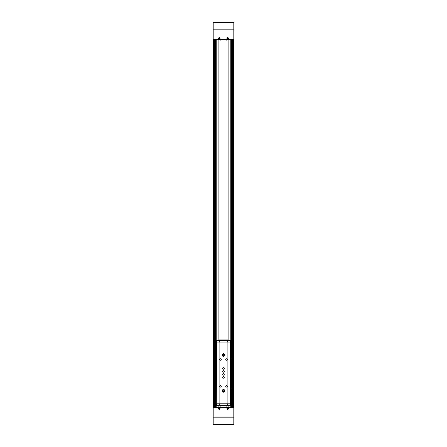 <?xml version="1.0" encoding="UTF-8"?>
<svg xmlns="http://www.w3.org/2000/svg" width="447" height="447" viewBox="0 0 447 447"><rect width="100%" height="100%" fill="white"/><g stroke="black" fill="none" stroke-linecap="round" stroke-linejoin="round"><path stroke-width="0.67" d="M233.809 39.537L213.191 39.537L213.191 22.35L233.809 22.35L233.809 39.537M228.942 407.463L228.942 405.669M228.942 340.217L228.942 39.537M218.058 39.537L218.058 340.217M218.058 405.669L218.058 407.463M233.513 407.463L233.513 39.537L233.496 407.463M213.487 407.463L213.487 39.537L213.504 407.463M219.315 37.593A0.749 0.749 0 0 1 219.963 38.716A0.749 0.749 0 0 1 218.667 38.716A0.749 0.749 0 0 1 219.315 37.593M227.685 37.593A0.749 0.749 0 0 1 228.333 38.716A0.749 0.749 0 0 1 227.037 38.716A0.749 0.749 0 0 1 227.685 37.593M218.119 407.463L218.119 405.669M218.119 340.217L218.119 39.537M228.881 407.463L228.881 405.669M228.881 340.217L228.881 39.537M233.809 417.18L233.809 407.463L213.191 407.463L213.191 424.65L233.809 424.65L233.809 417.18L213.191 417.18M219.315 407.91A0.749 0.749 0 0 1 219.963 409.033A0.749 0.749 0 0 1 218.667 409.033A0.749 0.749 0 0 1 219.315 407.91M227.685 407.91A0.749 0.749 0 0 1 228.333 409.033A0.749 0.749 0 0 1 227.037 409.033A0.749 0.749 0 0 1 227.685 407.91M227.685 37.637A0.704 0.704 0 0 1 228.294 38.693A0.704 0.704 0 0 1 227.076 38.693A0.704 0.704 0 0 1 227.685 37.637M228.059 38.554L228.059 38.124L227.311 38.124L227.685 38.772L228.059 38.554M227.685 407.955A0.704 0.704 0 0 1 228.294 409.011A0.704 0.704 0 0 1 227.076 409.011A0.704 0.704 0 0 1 227.685 407.955M228.059 408.876L227.685 408.228L227.311 408.446L227.311 408.876L228.059 408.876M219.315 407.955A0.704 0.704 0 0 1 219.924 409.011A0.704 0.704 0 0 1 218.706 409.011A0.704 0.704 0 0 1 219.315 407.955M219.689 408.876L219.315 408.228L218.941 408.446L218.941 408.876L219.689 408.876M219.315 37.637A0.704 0.704 0 0 1 219.924 38.693A0.704 0.704 0 0 1 218.706 38.693A0.704 0.704 0 0 1 219.315 37.637M219.689 38.554L219.689 38.124L218.941 38.124L219.315 38.772L219.689 38.554M225.847 40.135L226.534 40.135L225.847 40.135L225.713 39.537M220.466 40.135L221.153 40.135L220.466 40.135L220.332 39.537M225.847 406.865L226.534 406.865L225.785 406.915L226.59 406.915L226.668 407.463M220.466 406.865L221.153 406.865L220.41 406.915L221.215 406.915L221.287 407.463M216.449 403.786L230.702 403.786L230.702 342.1L216.298 342.1L216.298 403.786L216.449 342.1M219.242 340.597L216.493 340.597L216.493 342.1M219.242 340.217L216.493 340.217L216.493 340.597M216.493 403.786L216.493 405.669L219.242 405.669M219.242 405.289L216.493 405.289M227.981 403.786L227.981 342.1M227.892 403.786L227.892 342.1M223.5 353.666A1.347 1.347 0 0 1 224.662 355.683A1.347 1.347 0 0 1 222.338 355.683A1.347 1.347 0 0 1 223.5 353.666M223.5 389.533A1.347 1.347 0 0 1 224.662 391.55A1.347 1.347 0 0 1 222.338 391.55A1.347 1.347 0 0 1 223.5 389.533M223.5 376.681A0.749 0.749 0 0 1 224.148 377.799A0.749 0.749 0 0 1 222.852 377.799A0.749 0.749 0 0 1 223.5 376.681M223.5 370.703A0.749 0.749 0 0 1 224.148 371.82A0.749 0.749 0 0 1 222.852 371.82A0.749 0.749 0 0 1 223.5 370.703M220.511 358.745A0.749 0.749 0 0 1 221.159 359.869A0.749 0.749 0 0 1 219.863 359.869A0.749 0.749 0 0 1 220.511 358.745M226.489 358.745A0.749 0.749 0 0 1 227.137 359.869A0.749 0.749 0 0 1 225.841 359.869A0.749 0.749 0 0 1 226.489 358.745M220.511 385.644A0.749 0.749 0 0 1 221.159 386.767A0.749 0.749 0 0 1 219.863 386.767A0.749 0.749 0 0 1 220.511 385.644M226.489 385.644A0.749 0.749 0 0 1 227.137 386.767A0.749 0.749 0 0 1 225.841 386.767A0.749 0.749 0 0 1 226.489 385.644M219.108 403.786L219.108 342.1M219.019 403.786L219.019 342.1M230.507 403.786L230.507 405.289L227.758 405.289M230.507 405.289L230.507 405.669L227.758 405.669M227.758 403.786L227.758 405.971L219.242 405.971L219.242 403.786M227.758 405.485L219.242 405.485M227.758 340.217L230.507 340.217L230.507 340.597L227.758 340.597M230.507 340.597L230.507 342.1M219.242 340.402L219.242 339.916L227.758 339.916L227.758 340.402L219.242 340.402L219.242 342.1M227.758 340.402L227.758 342.1M226.489 385.772A0.62 0.62 0 0 1 227.026 386.7A0.62 0.62 0 0 1 225.953 386.7A0.62 0.62 0 0 1 226.489 385.772M220.511 385.772A0.62 0.62 0 0 1 221.047 386.7A0.62 0.62 0 0 1 219.974 386.7A0.62 0.62 0 0 1 220.511 385.772M226.489 358.874A0.62 0.62 0 0 1 227.026 359.801A0.62 0.62 0 0 1 225.953 359.801A0.62 0.62 0 0 1 226.489 358.874M220.511 358.874A0.62 0.62 0 0 1 221.047 359.801A0.62 0.62 0 0 1 219.974 359.801A0.62 0.62 0 0 1 220.511 358.874M223.5 370.831A0.62 0.62 0 0 1 224.036 371.759A0.62 0.62 0 0 1 222.964 371.759A0.62 0.62 0 0 1 223.5 370.831M223.5 376.81A0.62 0.62 0 0 1 224.036 377.737A0.62 0.62 0 0 1 222.964 377.737A0.62 0.62 0 0 1 223.5 376.81M223.5 389.98A0.894 0.894 0 0 1 224.277 391.326A0.894 0.894 0 0 1 222.723 391.326A0.894 0.894 0 0 1 223.5 389.98M223.5 390.142A0.738 0.738 0 0 1 224.137 391.242A0.738 0.738 0 0 1 222.863 391.242A0.738 0.738 0 0 1 223.5 390.142M223.5 354.113A0.894 0.894 0 0 1 224.277 355.46A0.894 0.894 0 0 1 222.723 355.46A0.894 0.894 0 0 1 223.5 354.113M223.5 354.275A0.738 0.738 0 0 1 224.137 355.376A0.738 0.738 0 0 1 222.863 355.376A0.738 0.738 0 0 1 223.5 354.275M230.702 386.242L231.652 386.242L231.652 388.337L230.702 388.337M231.652 387.292L230.702 387.292M230.702 357.55L231.652 357.55L231.652 359.645L230.702 359.645M231.652 358.595L230.702 358.595M223.5 373.826A0.609 0.609 0 0 1 224.025 374.742A0.609 0.609 0 0 1 222.975 374.742A0.609 0.609 0 0 1 223.5 373.826M223.5 373.692A0.749 0.749 0 0 1 224.148 374.809A0.749 0.749 0 0 1 222.852 374.809A0.749 0.749 0 0 1 223.5 373.692M223.5 367.853A0.609 0.609 0 0 1 224.025 368.764A0.609 0.609 0 0 1 222.975 368.764A0.609 0.609 0 0 1 223.5 367.853M223.5 367.713A0.749 0.749 0 0 1 224.148 368.831A0.749 0.749 0 0 1 222.852 368.831A0.749 0.749 0 0 1 223.5 367.713M230.797 407.463L230.797 388.337M230.797 386.242L230.797 359.645M230.797 357.55L230.797 39.537M216.203 407.463L216.203 39.537M232.831 407.463L232.831 39.537M232.669 407.463L232.669 39.537M232.485 407.463L232.485 39.537M232.451 407.463L232.451 39.537L232.446 407.463M232.071 407.463L232.071 39.537L232.082 407.463M231.769 407.463L231.769 39.537M231.613 407.463L231.613 388.337M231.613 386.242L231.613 359.645M231.613 357.55L231.613 39.537M231.423 407.463L231.423 388.337M231.423 386.242L231.423 359.645M231.423 357.55L231.423 39.537M231.39 407.463L231.39 388.337L231.384 407.463M231.39 386.242L231.39 359.645L231.384 386.242M231.39 357.55L231.39 39.537L231.384 357.55M231.01 407.463L231.01 388.337L231.021 407.463M231.01 386.242L231.01 359.645L231.021 386.242M231.01 357.55L231.01 39.537L231.021 357.55M230.931 407.463L230.931 388.337M230.931 386.242L230.931 359.645M230.931 357.55L230.931 39.537M216.069 407.463L216.069 39.537M215.99 407.463L215.99 39.537L215.979 407.463M215.61 407.463L215.61 39.537L215.616 407.463M215.577 407.463L215.577 39.537M215.387 407.463L215.387 39.537M215.23 407.463L215.23 39.537M214.929 407.463L214.929 39.537L214.918 407.463M214.549 407.463L214.549 39.537L214.554 407.463M214.515 407.463L214.515 39.537M214.331 407.463L214.331 39.537M214.169 407.463L214.169 39.537M233.809 29.82L213.191 29.82M225.785 40.085L226.534 40.135M220.41 40.085L221.153 40.135M230.551 403.786L230.551 342.1M226.59 40.085L226.668 39.537M221.215 40.085L221.287 39.537M225.785 406.915L225.713 407.463M220.41 406.915L220.332 407.463"/></g></svg>
